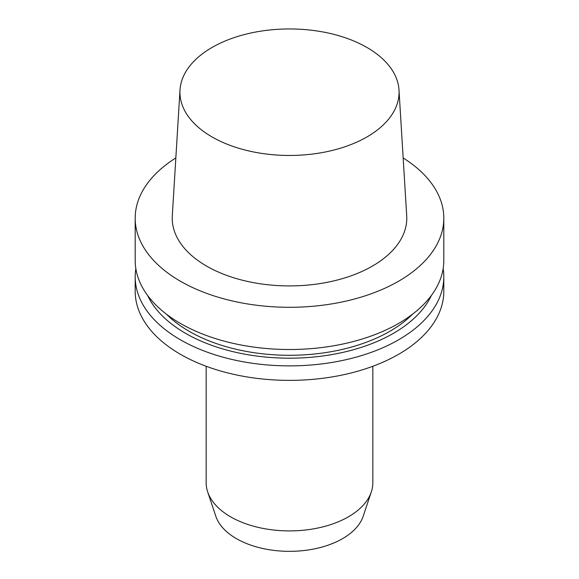 <?xml version="1.0" encoding="UTF-8"?>
<svg xmlns="http://www.w3.org/2000/svg" width="579" height="579" viewBox="0 0 579 579"><rect width="100%" height="100%" fill="white"/><g stroke="black" fill="none" stroke-linecap="round" stroke-linejoin="round"><path stroke-width="0.87" d="M366.97 136.933A109.561 63.256 0 0 0 398.996 89.969A109.561 63.256 0 0 0 289.5 28.95A109.561 63.256 0 0 0 180.004 89.969A109.561 63.256 0 0 0 245.786 150.207A109.561 63.256 0 0 0 366.97 136.933M206.167 366.268L206.167 482.799A83.333 48.108 0 0 0 207.68 491.911L215.801 516.207A75.06 43.338 0 0 0 267.505 549.435A75.06 43.338 0 0 0 342.573 538.644A75.06 43.338 0 0 0 363.199 516.207L371.32 491.911A83.333 48.108 0 0 0 372.833 482.799L372.833 366.268M207.68 491.911A83.333 48.108 0 0 0 265.081 528.793A83.333 48.108 0 0 0 348.42 516.815A83.333 48.108 0 0 0 371.32 491.911M135.841 268.605A154.311 89.094 0 0 0 135.189 276.784L135.189 291.28A154.311 89.094 0 0 0 230.449 373.593A154.311 89.094 0 0 0 398.62 354.283A154.311 89.094 0 0 0 443.811 291.28L443.811 276.784A154.311 89.094 0 0 0 443.159 268.605M135.189 276.784A154.311 89.094 0 0 0 230.449 359.096A154.311 89.094 0 0 0 398.62 339.786A154.311 89.094 0 0 0 443.811 276.784M147.587 295.413A146.979 84.86 0 0 0 393.43 333.33A146.979 84.86 0 0 0 431.413 295.413M166.339 314.1A141.971 81.965 0 0 0 389.884 331.282A141.971 81.965 0 0 0 412.661 314.1M175.842 157.944A154.311 89.094 0 0 0 135.189 218.203L135.189 260.42A154.311 89.094 0 0 0 230.449 342.732A154.311 89.094 0 0 0 398.62 323.415A154.311 89.094 0 0 0 443.811 260.42L443.811 218.203A154.311 89.094 0 0 0 403.158 157.944M135.189 218.203A154.311 89.094 0 0 0 230.449 300.515A154.311 89.094 0 0 0 398.62 281.199A154.311 89.094 0 0 0 443.811 218.203M180.004 89.969L172.296 215.808A117.276 67.707 0 0 0 242.71 280.294A117.276 67.707 0 0 0 372.427 266.079A117.276 67.707 0 0 0 406.704 215.808L398.996 89.969"/></g></svg>
